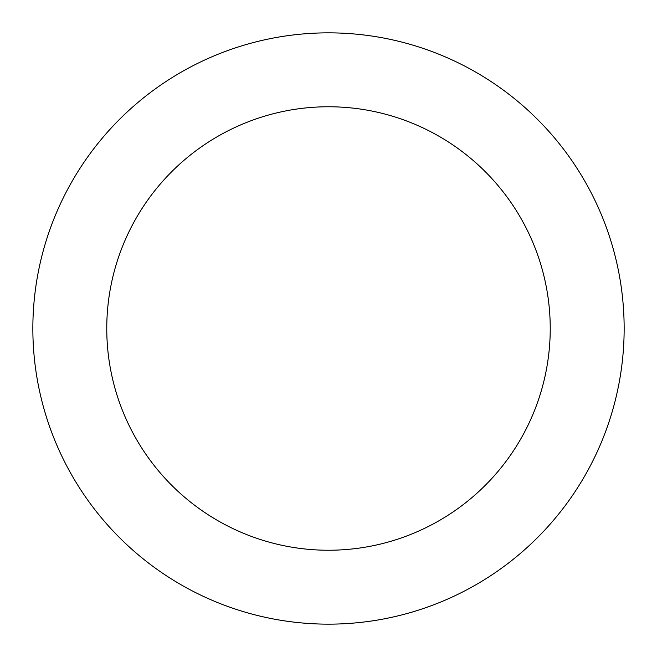 <?xml version="1.0" encoding="UTF-8"?>
<svg xmlns="http://www.w3.org/2000/svg" width="657" height="657" viewBox="0 0 657 657"><rect width="100%" height="100%" fill="white"/><g stroke="black" fill="none" stroke-linecap="round" stroke-linejoin="round"><path stroke-width="0.99" d="M550.238 328.5A221.738 221.738 0 0 0 328.5 106.763A221.738 221.738 0 0 0 106.763 328.5A221.738 221.738 0 0 0 328.5 550.238A221.738 221.738 0 0 0 550.238 328.5M624.15 328.5A295.65 295.65 0 0 0 328.5 32.85A295.65 295.65 0 0 0 32.85 328.5A295.65 295.65 0 0 0 328.5 624.15A295.65 295.65 0 0 0 624.15 328.5"/></g></svg>
